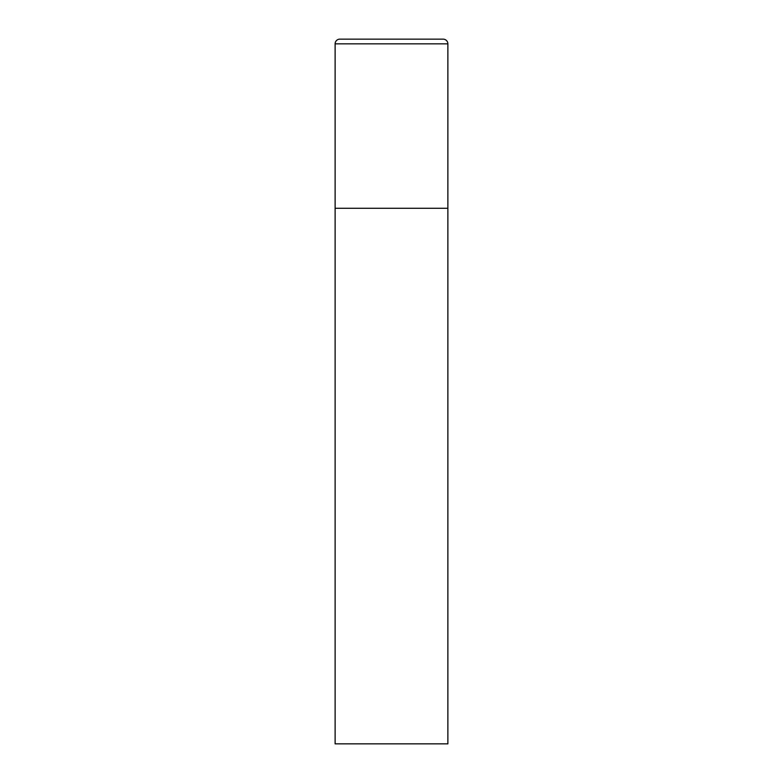 <?xml version="1.0" encoding="UTF-8"?>
<svg xmlns="http://www.w3.org/2000/svg" width="783" height="783" viewBox="0 0 783 783"><rect width="100%" height="100%" fill="white"/><g stroke="black" fill="none" stroke-linecap="round" stroke-linejoin="round"><path stroke-width="1.17" d="M335.124 43.848L335.124 743.85L447.876 743.85L447.876 208.278L335.124 208.278L447.876 208.278L447.876 43.848A4.698 4.698 0 0 0 443.178 39.15L339.822 39.15A4.698 4.698 0 0 0 335.124 43.848L447.876 43.848"/></g></svg>
